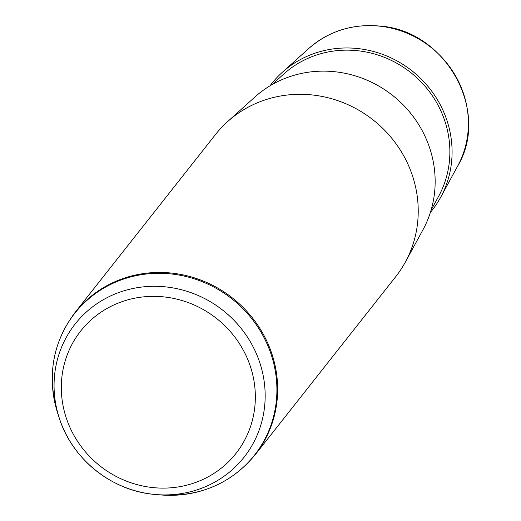 <?xml version="1.0" encoding="UTF-8"?>
<svg xmlns="http://www.w3.org/2000/svg" width="521" height="521" viewBox="0 0 521 521"><rect width="100%" height="100%" fill="white"/><g stroke="black" fill="none" stroke-linecap="round" stroke-linejoin="round"><path stroke-width="0.78" d="M270.002 85.822A102.194 97.14 38.3 0 1 282.265 72.354A102.194 97.14 38.3 0 1 357.439 48.518A102.194 97.14 38.3 0 1 440.636 197.342A102.194 97.14 38.3 0 1 430.392 212.399M271.969 84.662L283.795 74.002A99.941 94.998 38.3 0 1 357.315 50.687A99.941 94.998 38.3 0 1 438.675 196.228L431.062 210.21M227.501 121.706L254.88 97.03A108.485 103.119 38.3 0 1 334.684 71.722A108.485 103.119 38.3 0 1 423 229.709L405.371 262.07A114.776 109.097 -141.7 0 0 311.929 94.926A114.776 109.097 -141.7 0 0 227.501 121.706A114.776 109.097 -141.7 0 0 215.499 134.516L74.92 312.646A114.776 109.097 38.3 0 1 171.35 273.056A114.776 109.097 38.3 0 1 267.143 341.828A114.776 109.097 38.3 0 1 255.121 454.853L395.7 276.723A114.776 109.097 -141.7 0 0 405.371 262.07M308.673 48.557C328.692 31.156 352.32 23.653 379.555 26.05C445.488 30.166 490.775 111.142 457.64 166.121A96.131 91.37 -141.7 0 0 379.379 26.135A96.131 91.37 -141.7 0 0 308.673 48.557L282.265 72.354M163.783 296.885A98.866 93.975 38.3 0 1 255.192 402.336A98.866 93.975 38.3 0 1 152.874 487.584A98.866 93.975 38.3 0 1 61.465 382.127A98.866 93.975 38.3 0 1 163.783 296.885M153.675 494.338L160.774 494.95A114.47 108.804 38.3 0 0 276.794 394.781A114.47 108.804 38.3 0 0 170.888 273.922A114.47 108.804 38.3 0 0 57.857 413.733L59.335 418.246C72.093 458.877 111.234 490.443 153.675 494.338A107.56 102.24 38.3 0 1 59.335 418.246A107.56 102.24 38.3 0 1 165.548 286.869A107.56 102.24 38.3 0 1 265.059 400.434A107.56 102.24 38.3 0 1 156.046 494.559A107.56 102.24 38.3 0 1 153.682 494.338M457.64 166.121L440.636 197.342M57.857 413.733C46.714 376.585 52.406 342.89 74.92 312.646M160.774 494.95C199.491 497.151 230.94 483.788 255.121 454.853"/></g></svg>

